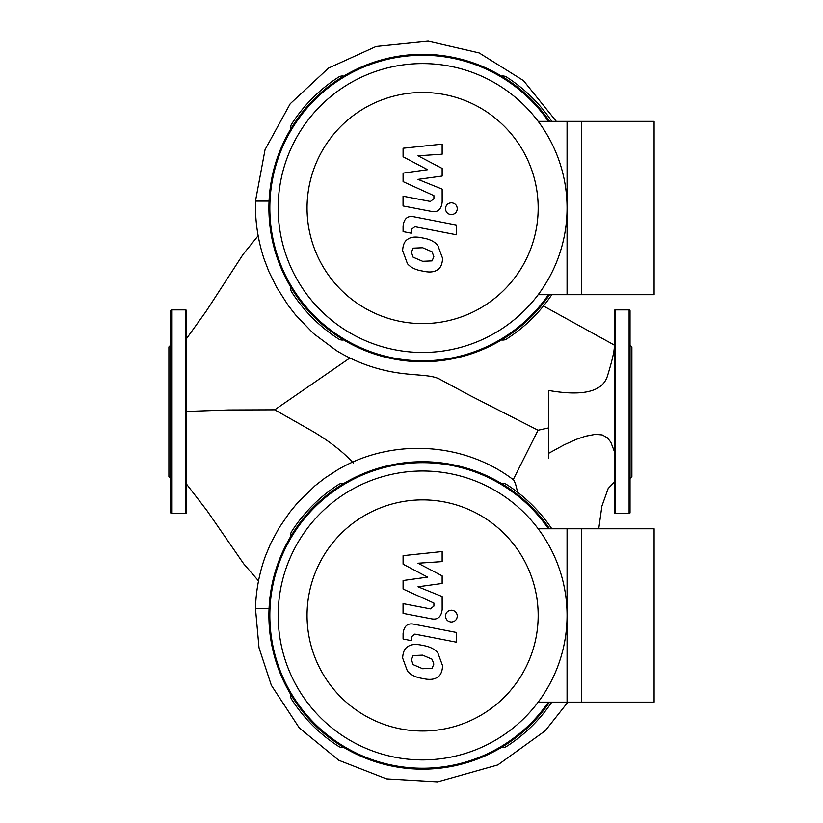 <?xml version="1.0" encoding="UTF-8"?>
<svg xmlns="http://www.w3.org/2000/svg" width="823" height="823" viewBox="0 0 823 823"><rect width="100%" height="100%" fill="white"/><g stroke="black" fill="none" stroke-linecap="round" stroke-linejoin="round"><path stroke-width="1.23" d="M567.057 528.778L567.057 702.122L654.1 702.122L654.1 528.778L567.057 528.778M567.057 615.45A144.447 144.447 0 0 0 422.611 471.003A144.447 144.447 0 0 0 278.164 615.45A144.447 144.447 0 0 0 422.611 759.896A144.447 144.447 0 0 0 567.057 615.45M307.051 615.45A115.559 115.559 0 0 1 422.611 499.89A115.559 115.559 0 0 1 538.17 615.45A115.559 115.559 0 0 1 422.611 731.009A115.559 115.559 0 0 1 307.051 615.45M538.17 702.122L581.501 702.122L581.501 528.778L538.17 528.778M432.096 668.317L433.824 664.079L432.096 659.244L422.652 655.159L413.125 655.561L411.407 659.727L413.125 664.624L422.652 668.729L432.096 668.317M437.795 652.783C434.431 648.894 429.38 646.446 422.652 645.417C415.852 643.812 410.78 644.296 407.426 646.888C404.556 648.658 402.951 652.372 402.632 658.019L407.426 671.095C410.78 674.973 415.852 677.432 422.652 678.471C429.38 680.065 434.431 679.572 437.795 676.99C440.665 675.189 442.27 671.455 442.589 665.786L437.795 652.783M456.467 632.465L414.247 624.266C407.755 622.795 404.031 625.861 403.085 633.484L403.085 639.029L411.325 640.633L411.325 636.889L414.854 634.121L456.467 642.207L456.467 632.465M445.469 616.108C445.809 619.709 447.784 621.684 451.385 622.023C454.985 621.684 456.96 619.709 457.3 616.108C456.96 612.507 454.985 610.543 451.385 610.203C447.784 610.543 445.809 612.507 445.469 616.108M403.085 564.177L427.6 577.118L403.085 580.524L403.085 589.042L433.906 603.064L433.906 606.098L430.398 608.876L403.054 603.619L403.054 613.361L431.036 618.731C437.538 620.172 441.251 617.085 442.167 609.462L442.146 596.541L418.002 586.789L442.146 583.466L442.146 575.843L418.002 563.21L442.146 561.605L442.146 551.554L403.085 555.659L403.085 564.177M567.057 121.362L567.057 294.706L654.1 294.706L654.1 121.362L567.057 121.362M349.888 357.984L274.717 409.813L313.522 431.797C330.424 441.982 343.664 452.383 353.252 462.999M513.213 479.675L538.036 430.234L548.54 427.929M186.492 411.428L228.547 409.967L274.717 409.813M265.407 556.101L270.592 543.633L279.12 527.769L289.758 512.297L296.928 503.553L314.849 485.899L324.725 478.184L336.874 470.293M538.067 430.244L470.345 395.709L440.593 379.67C431.252 373.992 414.031 376.07 391.594 371.801C371.903 368.066 353.499 360.988 336.37 350.577L313.512 333.552L295.57 314.921L288.153 305.354L276.507 287.073L268.823 271.446L264.06 258.957C257.866 240.162 255.007 220.873 255.48 201.09L269.059 201.09M614.277 451.251L610.779 442.146L607.353 437.795L602.199 434.925L595.43 434.328L585.544 436.2L576.429 439.307L564.362 444.718L548.54 453.38L548.54 390.452C582.859 396.439 602.467 391.707 607.374 376.234C612.806 358.55 615.048 348.119 614.081 344.94L614.277 344.93M543.447 306.002L614.081 344.94L543.447 306.002M336.504 470.509C390.483 437.887 463.678 441.488 513.747 480.076L515.465 483.718L517.698 492.339M548.54 453.38L548.54 458.473M549.558 528.778A153.706 153.706 0 0 0 268.905 615.45A153.706 153.706 0 0 0 549.558 702.122M548.427 702.122A152.78 152.78 0 0 1 269.831 615.45A152.78 152.78 0 0 1 548.427 528.778M343.705 747.356A6.944 6.944 0 0 1 338.623 746.389A155.557 155.557 0 0 1 291.671 699.437A6.944 6.944 0 0 1 290.704 694.355M551.791 702.122A155.557 155.557 0 0 1 506.598 746.389A6.944 6.944 0 0 1 501.516 747.356M551.791 528.778A155.557 155.557 0 0 0 506.598 484.51A6.944 6.944 0 0 0 501.516 483.543M290.704 536.545A6.944 6.944 0 0 1 291.671 531.463A155.557 155.557 0 0 1 338.623 484.51A6.944 6.944 0 0 1 343.705 483.543M185.566 513.593A0.926 0.926 0 0 0 186.492 512.667L186.492 310.816A0.926 0.926 0 0 0 185.566 309.89L185.566 513.593L171.678 513.593A0.926 0.926 0 0 1 170.752 512.667L170.752 310.816A0.926 0.926 0 0 1 171.678 309.89L185.566 309.89M170.752 478.41L168.9 476.558L168.9 346.925L170.752 345.074M614.277 310.816A0.926 0.926 0 0 1 615.203 309.89L615.203 513.593A0.926 0.926 0 0 1 614.277 512.667L614.277 310.816M629.101 309.89A0.926 0.926 0 0 1 630.027 310.816L630.027 512.667A0.926 0.926 0 0 1 629.101 513.593L629.101 309.89L615.203 309.89M630.027 411.737L630.027 478.41L631.879 476.558L631.879 346.925L630.027 345.074M630.027 343.541L630.027 325.949M630.027 512.667L630.027 488.728M630.027 478.41L630.027 479.932M549.558 121.362A153.706 153.706 0 0 0 268.905 208.034A153.706 153.706 0 0 0 549.558 294.706M548.427 294.706A152.78 152.78 0 0 1 269.831 208.034A152.78 152.78 0 0 1 548.427 121.362M343.705 339.94A6.944 6.944 0 0 1 338.623 338.973A155.557 155.557 0 0 1 291.671 292.021A6.944 6.944 0 0 1 290.704 286.939M551.791 294.706A155.557 155.557 0 0 1 506.598 338.973A6.944 6.944 0 0 1 501.516 339.94M551.791 121.362A155.557 155.557 0 0 0 506.598 77.095A6.944 6.944 0 0 0 501.516 76.127M290.704 129.129A6.944 6.944 0 0 1 291.671 124.047A155.557 155.557 0 0 1 338.623 77.095A6.944 6.944 0 0 1 343.705 76.127M567.057 208.034A144.447 144.447 0 0 0 422.611 63.587A144.447 144.447 0 0 0 278.164 208.034A144.447 144.447 0 0 0 422.611 352.481A144.447 144.447 0 0 0 567.057 208.034M307.051 208.034A115.559 115.559 0 0 1 422.611 92.474A115.559 115.559 0 0 1 538.17 208.034A115.559 115.559 0 0 1 422.611 323.593A115.559 115.559 0 0 1 307.051 208.034M538.17 294.706L581.501 294.706L581.501 121.362L538.17 121.362M432.096 260.901L433.824 256.663L432.096 251.828L422.652 247.744L413.125 248.145L411.407 252.311L413.125 257.208L422.652 261.313L432.096 260.901M437.795 245.367C434.431 241.478 429.38 239.03 422.652 238.001C415.852 236.396 410.78 236.88 407.426 239.472C404.556 241.242 402.951 244.956 402.632 250.603L407.426 263.679C410.78 267.557 415.852 270.016 422.652 271.055C429.38 272.65 434.431 272.156 437.795 269.574C440.665 267.773 442.27 264.039 442.589 258.371L437.795 245.367M456.467 225.049L414.247 216.85C407.755 215.379 404.031 218.445 403.085 226.068L403.085 231.613L411.325 233.218L411.325 229.473L414.854 226.706L456.467 234.792L456.467 225.049M445.469 208.692C445.809 212.293 447.784 214.268 451.385 214.608C454.985 214.268 456.96 212.293 457.3 208.692C456.96 205.092 454.985 203.127 451.385 202.787C447.784 203.127 445.809 205.092 445.469 208.692M403.085 156.771L427.6 169.703L403.085 173.108L403.085 181.626L433.906 195.648L433.906 198.682L430.398 201.46L403.054 196.203L403.054 205.945L431.036 211.316C437.538 212.756 441.251 209.67 442.167 202.047L442.146 189.125L418.002 179.373L442.146 176.05L442.146 168.427L418.002 155.794L442.146 154.189L442.146 144.138L403.085 148.243L403.085 156.771M265.49 555.875C259.307 572.88 255.974 590.42 255.48 608.506L269.059 608.506M171.678 513.593L171.678 309.89M186.492 484.068L206.943 510.599L243.701 563.796L258.525 580.904M186.492 338.654L206.131 311.289L243.114 254.338L258.155 235.738M255.48 201.09L265.057 149.642L290.21 103.76L328.5 68.103L376.132 46.448L428.176 41.15L479.14 52.919L523.5 80.633L556.307 121.362M614.277 482.165L608.166 488.502L601.86 506.217L598.733 528.778M567.932 702.122L545.165 730.824L497.822 764.917L437.63 781.85L386.491 778.856L338.757 760.246L299.305 727.944L271.343 685.292L259.019 647.804L255.48 608.506M629.101 513.593L615.203 513.593"/></g></svg>

